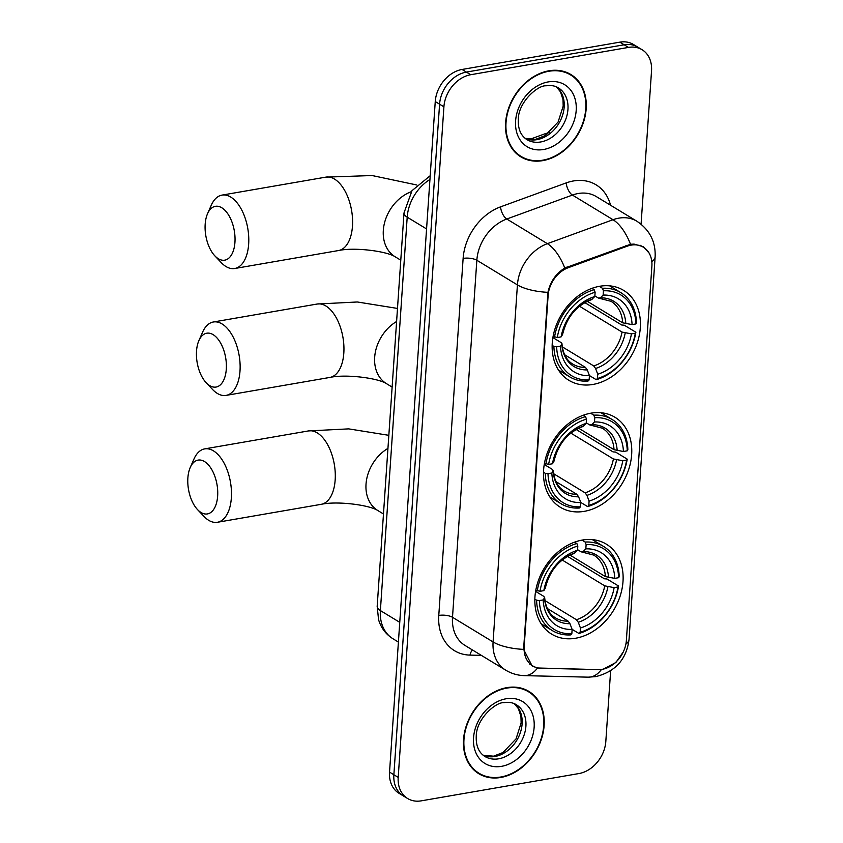 <?xml version="1.0" encoding="UTF-8"?>
<svg xmlns="http://www.w3.org/2000/svg" width="843" height="843" viewBox="0 0 843 843"><rect width="100%" height="100%" fill="white"/><g stroke="black" fill="none" stroke-linecap="round" stroke-linejoin="round"><path stroke-width="1.26" d="M590.985 413.165A52.645 40.559 121.3 0 0 546.506 455.231A52.645 40.559 121.3 0 0 560.31 507.244A52.645 40.559 121.3 0 0 584.294 511.343A52.645 40.559 121.3 0 0 628.762 469.277A52.645 40.559 121.3 0 0 614.958 417.264A52.645 40.559 121.3 0 0 590.985 413.165M582.334 540.057A52.645 40.559 121.3 0 0 537.855 582.113A52.645 40.559 121.3 0 0 551.659 634.136A52.645 40.559 121.3 0 0 575.643 638.235A52.645 40.559 121.3 0 0 620.111 596.17A52.645 40.559 121.3 0 0 606.317 544.146A52.645 40.559 121.3 0 0 582.334 540.057M599.636 286.283A52.645 40.559 121.3 0 0 555.158 328.338A52.645 40.559 121.3 0 0 568.962 380.362A52.645 40.559 121.3 0 0 592.935 384.45A52.645 40.559 121.3 0 0 637.413 342.395A52.645 40.559 121.3 0 0 623.609 290.371A52.645 40.559 121.3 0 0 599.636 286.283M631.165 245.123A26.818 20.664 121.3 0 0 627.245 246.177L568.33 267.674A26.818 20.664 121.3 0 0 548.119 295.503L524.167 646.823A26.818 20.664 121.3 0 0 532.671 665.865A26.818 20.664 121.3 0 0 541.016 668.246L598.372 669.616A26.818 20.664 121.3 0 0 626.37 640.438L651.881 266.251A26.818 20.664 121.3 0 0 643.378 247.21A26.818 20.664 121.3 0 0 631.165 245.123M548.951 70.791A48.167 37.113 121.3 0 0 508.255 109.284A48.167 37.113 121.3 0 0 520.89 156.882A48.167 37.113 121.3 0 0 542.829 160.623A48.167 37.113 121.3 0 0 583.525 122.14A48.167 37.113 121.3 0 0 570.901 74.532A48.167 37.113 121.3 0 0 548.951 70.791M518.782 155.47A48.167 37.113 121.3 0 0 521.364 156.587M506.906 687.635A48.167 37.113 121.3 0 0 466.2 726.118A48.167 37.113 121.3 0 0 478.835 773.726A48.167 37.113 121.3 0 0 500.774 777.467A48.167 37.113 121.3 0 0 541.48 738.974A48.167 37.113 121.3 0 0 528.846 691.376A48.167 37.113 121.3 0 0 506.906 687.635M476.727 772.314A48.167 37.113 121.3 0 0 479.309 773.431M598.109 669.605L537.507 667.993L532.207 666.054L523.587 649.373L547.929 292.331C550.331 281.667 555.948 273.564 564.778 268.032L630.543 244.27L634.062 244.101L643.335 246.714L649.595 253.595M623.272 651.966L615.822 662.556L603.325 669.11M641.08 224.185L651.534 70.886A29.8 22.961 121.3 0 0 642.092 49.726L633.43 44.468A29.8 22.961 121.3 0 0 619.858 42.15L462.059 69.463A29.8 22.961 121.3 0 0 435.251 101.56L389.54 772.114L393.871 774.749A29.8 22.961 121.3 0 0 403.312 795.897A29.8 22.961 121.3 0 1 393.871 774.749L439.582 104.184L393.871 774.749L398.202 777.372A29.8 22.961 121.3 0 0 407.643 798.532A29.8 22.961 121.3 0 0 421.215 800.85L579.015 773.537A29.8 22.961 121.3 0 0 605.822 741.44L610.638 670.754M462.059 69.463L466.39 72.087A29.8 22.961 121.3 0 0 439.582 104.184A29.8 22.961 121.3 0 1 466.39 72.087L624.189 44.784L466.39 72.087L470.721 74.721A29.8 22.961 121.3 0 0 443.913 106.819L398.202 777.372M637.761 47.103A29.8 22.961 121.3 0 0 624.189 44.784A29.8 22.961 121.3 0 1 637.761 47.103M642.092 49.726A29.8 22.961 121.3 0 0 628.509 47.408L470.721 74.721M528.803 691.934A48.167 37.113 121.3 0 0 526.622 690.164M570.859 75.09A48.167 37.113 121.3 0 0 568.677 73.32M389.54 772.114A29.8 22.961 121.3 0 0 398.981 793.274L407.643 798.532M570.637 74.964A47.672 36.734 121.3 0 0 548.919 71.255A47.672 36.734 121.3 0 0 508.645 109.348A47.672 36.734 121.3 0 0 521.143 156.461A47.672 36.734 121.3 0 0 542.86 160.17A47.672 36.734 121.3 0 0 583.135 122.066A47.672 36.734 121.3 0 0 570.637 74.964L566.317 72.329A47.672 36.734 121.3 0 0 566.096 72.203M516.59 153.689A47.672 36.734 121.3 0 0 516.812 153.826L521.143 156.461M528.593 691.808A47.672 36.734 121.3 0 0 506.875 688.099A47.672 36.734 121.3 0 0 466.59 726.192A47.672 36.734 121.3 0 0 479.087 773.294A47.672 36.734 121.3 0 0 500.805 777.004A47.672 36.734 121.3 0 0 541.09 738.911A47.672 36.734 121.3 0 0 528.593 691.808L524.262 689.174A47.672 36.734 121.3 0 0 524.04 689.037M474.546 770.534A47.672 36.734 121.3 0 0 474.757 770.671L479.087 773.294M205.176 224.206A27.313 14.447 -99.8 0 0 214.817 255.819A27.313 14.447 -99.8 0 0 234.944 242.278A27.313 14.447 -99.8 0 0 225.176 210.539A27.313 14.447 -99.8 0 0 207.536 213.732A27.313 14.447 -99.8 0 0 205.176 224.206M207.536 213.732L211.287 205.207A37.25 19.705 80.2 0 1 222.015 195.102A37.25 19.705 80.2 0 1 248.653 244.133A37.25 19.705 80.2 0 1 234.712 268.506A37.25 19.705 80.2 0 1 221.224 262.594L214.817 255.819M556.654 346.8L553.904 346.431A49.263 37.956 121.3 0 0 569.626 376.81A49.263 37.956 121.3 0 0 587.94 381.131L589.141 379.93A47.282 36.428 121.3 0 1 556.654 346.8L560.5 346.136A42.708 32.909 121.3 0 0 589.436 375.641L587.276 369.919L585.453 367.39L564.62 354.734M552.892 337.6L561.153 342.616L561.838 343.986L560.5 346.136M584.821 302.605L621.67 324.987L624.294 325.219L635.875 332.247L635.285 333.196A47.282 36.428 121.3 0 1 597.445 378.486L596.243 379.698A49.263 37.956 121.3 0 0 635.875 332.247M596.243 379.698L589.394 375.535M553.904 346.431L552.154 345.367M553.124 336.315L557.286 337.537A47.282 36.428 121.3 0 1 595.126 292.247L594.167 289.718A49.263 37.956 121.3 0 0 554.536 337.168M594.167 289.718L591.912 288.359M597.445 378.486L597.74 374.208A42.708 32.909 121.3 0 0 631.439 333.86L635.285 333.196M589.436 375.641L589.141 379.93M595.126 292.247L594.831 296.525A42.708 32.909 121.3 0 0 561.132 336.873L557.286 337.537M631.439 333.86L622.05 332.079L579.489 306.23M562.281 346.831L593.757 365.946L595.58 368.475L597.74 374.208M561.132 336.873L562.576 334.471C566.854 317 576.464 305.398 591.417 299.686L594.831 296.525M585.453 367.39A36.744 28.314 121.3 0 1 572.84 364.123C566.454 360.309 562.818 353.459 561.954 343.586L561.838 343.986A38.209 29.442 121.3 0 0 587.276 369.919M599.268 286.346L602.471 288.285L603.43 290.803A47.282 36.428 121.3 0 1 635.917 323.933L636.497 322.985A49.263 37.956 121.3 0 0 620.775 292.605A49.263 37.956 121.3 0 0 602.471 288.285M635.917 323.933L632.071 324.597A42.708 32.909 121.3 0 0 603.135 295.092L603.43 290.803M587.297 301.32L622.682 322.816L632.071 324.597M603.135 295.092L600.395 297.832L598.382 298.043L594.873 295.904M622.682 322.816A36.744 28.314 121.3 0 0 610.996 301.299L598.382 298.043M196.524 351.088A27.313 14.447 -99.8 0 0 206.177 382.711A27.313 14.447 -99.8 0 0 226.293 369.171A27.313 14.447 -99.8 0 0 216.525 337.432A27.313 14.447 -99.8 0 0 198.885 340.625A27.313 14.447 -99.8 0 0 196.524 351.088M198.885 340.625L202.636 332.1A37.25 19.705 80.2 0 1 213.363 321.994A37.25 19.705 80.2 0 1 240.002 371.015A37.25 19.705 80.2 0 1 226.061 395.399A37.25 19.705 80.2 0 1 212.573 389.487L206.177 382.711M548.003 473.692L545.252 473.323A49.263 37.956 121.3 0 0 560.974 503.703A49.263 37.956 121.3 0 0 579.289 508.023L580.49 506.812A47.282 36.428 121.3 0 1 548.003 473.692L551.849 473.028A42.708 32.909 121.3 0 0 580.785 502.533L578.625 496.801L576.802 494.272L555.969 481.616M544.241 464.482L552.502 469.498L553.187 470.879L551.849 473.028M576.169 429.498L613.019 451.88L615.643 452.101L627.224 459.14L626.634 460.078A47.282 36.428 121.3 0 1 588.804 505.379L587.592 506.58A49.263 37.956 121.3 0 0 627.224 459.14M587.592 506.58L580.743 502.428M545.252 473.323L543.514 472.259M544.473 463.197L548.635 464.43A47.282 36.428 121.3 0 1 586.475 419.129L585.516 416.611A49.263 37.956 121.3 0 0 545.885 464.061M585.516 416.611L583.261 415.241M588.804 505.379L589.088 501.09A42.708 32.909 121.3 0 0 622.787 460.742L626.634 460.078M580.785 502.533L580.49 506.812M586.475 419.129L586.18 423.418A42.708 32.909 121.3 0 0 552.481 463.766L548.635 464.43M622.787 460.742L613.398 458.961L570.837 433.112M553.63 473.724L585.105 492.839L586.928 495.368L589.088 501.09M552.481 463.766L553.925 461.363C558.203 443.882 567.813 432.29 582.766 426.579L586.18 423.418M576.802 494.272A36.744 28.314 121.3 0 1 564.188 491.016C557.803 487.191 554.178 480.352 553.303 470.478L553.187 470.879A38.209 29.442 121.3 0 0 578.625 496.801M590.627 413.228L593.82 415.178L594.779 417.696A47.282 36.428 121.3 0 1 627.266 450.815L627.856 449.877A49.263 37.956 121.3 0 0 612.123 419.487A49.263 37.956 121.3 0 0 593.82 415.178M627.266 450.815L623.42 451.49A42.708 32.909 121.3 0 0 594.484 421.974L594.779 417.696M578.646 428.212L614.031 449.698L623.42 451.49M594.484 421.974L591.744 424.724L589.731 424.925L586.222 422.796M614.031 449.698A36.744 28.314 121.3 0 0 602.345 428.191L589.731 424.925M187.873 477.981A27.313 14.447 -99.8 0 0 197.525 509.594A27.313 14.447 -99.8 0 0 217.642 496.053A27.313 14.447 -99.8 0 0 207.873 464.314A27.313 14.447 -99.8 0 0 190.233 467.517A27.313 14.447 -99.8 0 0 187.873 477.981M190.233 467.517L193.995 458.982A37.25 19.705 80.2 0 1 204.712 448.876A37.25 19.705 80.2 0 1 231.351 497.907A37.25 19.705 80.2 0 1 217.41 522.281A37.25 19.705 80.2 0 1 203.922 516.369L197.525 509.594M539.362 600.574L536.601 600.205A49.263 37.956 121.3 0 0 552.334 630.596A49.263 37.956 121.3 0 0 570.637 634.905L571.839 633.704A47.282 36.428 121.3 0 1 539.362 600.574L543.198 599.91A42.708 32.909 121.3 0 0 572.134 629.415L569.973 623.694L568.15 621.165L547.318 608.509M535.59 591.375L543.851 596.391L544.546 597.761L543.198 599.91M567.518 556.38L604.368 578.772L606.992 578.993L618.572 586.022L617.982 586.97A47.282 36.428 121.3 0 1 580.153 632.271L578.941 633.472A49.263 37.956 121.3 0 0 618.572 586.022M578.941 633.472L572.102 629.321M536.601 600.205L534.862 599.152M535.821 590.089L539.984 591.312A47.282 36.428 121.3 0 1 577.824 546.022L576.865 543.503A49.263 37.956 121.3 0 0 537.233 590.943M576.865 543.503L574.61 542.133M580.153 632.271L580.437 627.982A42.708 32.909 121.3 0 0 614.136 587.634L617.982 586.97M572.134 629.415L571.839 633.704M577.824 546.022L577.529 550.3A42.708 32.909 121.3 0 0 543.83 590.648L539.984 591.312M614.136 587.634L604.747 585.853L562.186 560.005M544.978 600.606L576.454 619.721L578.277 622.26L580.437 627.982M543.83 590.648L545.273 588.245C549.552 570.774 559.162 559.183 574.125 553.472L577.529 550.3M568.15 621.165A36.744 28.314 121.3 0 1 555.537 617.898C549.151 614.083 545.526 607.234 544.652 597.36L544.546 597.761A38.209 29.442 121.3 0 0 569.973 623.694M581.976 540.121L585.168 542.06L586.127 544.578A47.282 36.428 121.3 0 1 618.614 577.708L619.205 576.76A49.263 37.956 121.3 0 0 603.472 546.38A49.263 37.956 121.3 0 0 585.168 542.06M618.614 577.708L614.768 578.372A42.708 32.909 121.3 0 0 585.832 548.867L586.127 544.578M569.994 555.094L605.379 576.591L614.768 578.372M585.832 548.867L583.093 551.607L581.08 551.817L577.571 549.678M605.379 576.591A36.744 28.314 121.3 0 0 593.693 555.084L581.08 551.817M627.245 246.177L625.991 245.418M548.119 295.503L547.592 295.187M568.33 267.674L567.086 266.915M524.167 646.823L523.64 646.497M481.364 655.38L469.983 655.106A49.663 38.262 -58.7 0 1 438.781 615.443L463.123 258.401A9.937 3.53 3.9 0 1 476.843 260.255L517.423 284.902A39.726 30.611 -58.7 0 1 547.36 243.669L613.009 219.717A39.726 30.611 -58.7 0 1 618.815 218.158A39.726 30.611 -58.7 0 1 636.908 221.245L596.328 196.598A39.726 30.611 121.3 0 0 578.235 193.5A39.726 30.611 121.3 0 0 572.418 195.07L506.78 219.011A39.726 30.611 121.3 0 0 476.843 260.255L452.501 617.287A39.726 30.611 121.3 0 0 465.094 645.496L505.674 670.143A39.726 30.611 -58.7 0 1 493.081 641.945L517.423 284.902A34.763 12.36 3.9 0 0 547.929 292.331M630.501 244.28A34.763 15.964 70 0 0 613.009 219.717L572.418 195.07A9.937 4.563 -110 0 1 566.19 182.91A49.663 38.262 -58.7 0 1 610.543 205.228M625.896 644.041A34.763 12.36 3.9 0 0 629.047 639.363L655.127 256.852A34.763 12.36 -176.1 0 1 651.808 261.646M523.587 649.373A34.763 12.36 -176.1 0 1 493.081 641.945L452.501 617.287A9.937 3.53 3.9 0 0 438.781 615.443M537.507 667.993A34.763 20.264 91.4 0 1 524.441 675.633C517.718 675.443 511.469 673.62 505.674 670.143M463.123 258.401A49.663 38.262 -58.7 0 1 500.542 206.862A9.937 4.563 -110 0 0 506.78 219.011L547.36 243.669A34.763 15.964 70 0 1 564.778 268.032M601.491 669.437A34.763 20.264 91.4 0 1 588.351 677.161L524.441 675.633M500.542 206.862L566.19 182.91M628.509 47.408L619.858 42.15M443.913 106.819L435.251 101.56M472.459 649.974A9.937 5.785 -88.6 0 0 469.983 655.106M429.941 179.464A39.726 30.611 121.3 0 0 407.201 217.178L426.569 228.938M377.179 606.349A19.863 7.06 3.9 0 0 380.383 610.574A39.726 30.611 121.3 0 0 392.986 638.773C385.831 634.284 381.025 627.909 378.56 619.658L377.179 606.349L403.997 212.952A19.863 7.06 3.9 0 0 407.201 217.178L380.383 610.574L399.751 622.334M529.362 139.495L544.757 133.879A19.863 9.125 70 0 1 547.75 133.826M525.178 138.378A30.274 23.33 121.3 0 0 536.928 139.664A30.274 23.33 121.3 0 0 562.028 116.861A30.274 23.33 121.3 0 0 556.464 86.882M526.928 139.611A30.274 23.33 121.3 0 0 540.721 141.961A30.274 23.33 121.3 0 0 566.296 117.778A30.274 23.33 121.3 0 0 558.361 87.862C555 85.754 550.869 85.08 545.969 85.817C538.319 84.964 518.508 101.571 518.308 119.148C517.865 128.821 520.732 135.649 526.928 139.611M543.587 149.496A36.228 27.914 121.3 0 0 576.19 110.465A36.228 27.914 121.3 0 0 548.192 81.919A36.228 27.914 121.3 0 0 515.6 120.949A36.228 27.914 121.3 0 0 543.587 149.496M483.123 755.223A30.274 23.33 121.3 0 0 494.883 756.508A30.274 23.33 121.3 0 0 519.973 733.705A30.274 23.33 121.3 0 0 514.409 703.726M484.873 756.456A30.274 23.33 121.3 0 0 498.666 758.805A30.274 23.33 121.3 0 0 524.241 734.622A30.274 23.33 121.3 0 0 516.306 704.706C512.955 702.598 508.814 701.924 503.914 702.662C496.264 701.808 476.453 718.415 476.263 735.992C475.81 745.665 478.687 752.483 484.873 756.456M501.532 766.34A36.228 27.914 121.3 0 0 534.135 727.309A36.228 27.914 121.3 0 0 506.148 698.763A36.228 27.914 121.3 0 0 473.545 737.794A36.228 27.914 121.3 0 0 501.532 766.34M400.773 260.192L395.135 256.767C387.021 251.256 354.692 246.999 338.528 250.54A37.25 19.705 -99.8 0 0 352.469 226.166A37.25 19.705 -99.8 0 0 325.82 177.135L222.015 195.102M395.135 256.767A37.25 28.694 -58.7 0 1 383.323 230.329A37.25 28.694 -58.7 0 1 411.289 191.709M595.58 368.475A38.209 29.442 121.3 0 0 625.19 333.027M592.092 299.276A38.209 29.442 121.3 0 0 562.471 334.724M593.757 365.946A36.744 28.314 121.3 0 0 622.05 332.079M625.822 323.765A38.209 29.442 121.3 0 0 600.395 297.832M392.121 387.085L386.484 383.66C378.37 378.149 346.041 373.881 329.876 377.432A37.25 19.705 -99.8 0 0 343.818 353.048A37.25 19.705 -99.8 0 0 317.168 304.028L213.363 321.994M386.484 383.66A37.25 28.694 -58.7 0 1 374.682 357.211A37.25 28.694 -58.7 0 1 396.6 321.489M586.928 495.368A38.209 29.442 121.3 0 0 616.539 459.909M583.44 426.158A38.209 29.442 121.3 0 0 553.819 461.616M585.105 492.839A36.744 28.314 121.3 0 0 613.398 458.961M617.171 450.647A38.209 29.442 121.3 0 0 591.744 424.724M383.47 513.977L377.833 510.542C369.719 505.041 337.39 500.774 321.225 504.314A37.25 19.705 -99.8 0 0 335.166 479.941A37.25 19.705 -99.8 0 0 308.517 430.921L204.712 448.876M377.833 510.542A37.25 28.694 -58.7 0 1 366.031 484.103A37.25 28.694 -58.7 0 1 387.949 448.381M578.277 622.26A38.209 29.442 121.3 0 0 607.887 586.802M574.789 553.05A38.209 29.442 121.3 0 0 545.168 588.498M576.454 619.721A36.744 28.314 121.3 0 0 604.747 585.853M608.52 577.539A38.209 29.442 121.3 0 0 583.093 551.607M532.671 665.865L529.446 663.905M643.378 247.21L640.006 245.165M588.351 677.161L595.822 676.602C615.516 671.639 626.581 659.226 629.047 639.363M655.127 256.852C655.77 241.73 649.7 229.865 636.908 221.245M392.986 638.773L398.402 642.071M403.997 212.952L412.006 190.655L430.193 175.723M549.404 132.52L544.757 133.879M556.38 86.85L560.469 91.813L563.008 99.643L563.187 106.113L558.108 122.014L545.01 135.691L535.537 139.348L525.115 138.326M514.335 703.694L518.413 708.657L520.953 716.487L521.132 722.957L516.053 738.858L502.955 752.536L493.482 756.192L483.06 755.17M416.727 184.975L372.111 175.534L325.82 177.135M338.528 250.54L234.712 268.506M558.498 370.056L569.626 376.81M609.647 285.84L620.775 292.605M397.485 308.433L357.348 301.984L317.168 304.028M329.876 377.432L226.061 395.399M549.847 496.938L560.974 503.703M600.996 412.733L612.123 419.487M388.834 435.325L348.696 428.876L308.517 430.921M321.225 504.314L217.41 522.281M541.195 623.831L552.334 630.596M592.344 539.615L603.472 546.38"/></g></svg>
